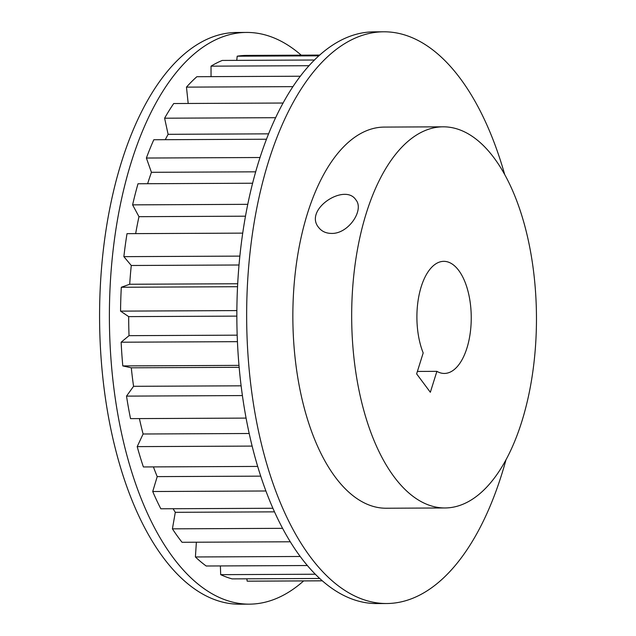 <?xml version="1.0" encoding="UTF-8"?>
<svg xmlns="http://www.w3.org/2000/svg" width="636" height="636" viewBox="0 0 636 636"><rect width="100%" height="100%" fill="white"/><g stroke="black" fill="none" stroke-linecap="round" stroke-linejoin="round"><path stroke-width="0.95" d="M331.451 233.42C325.942 233.333 321.681 231.353 318.66 227.489C303.491 209.514 344.855 182.723 355.818 199.791C364.627 209.824 348.456 234.072 331.451 233.42M430.341 392.269L416.628 373.873L423.186 352.94A56.055 27.173 -90.3 0 1 419.41 293.482A56.055 27.173 -90.3 0 1 443.809 261.34A56.055 27.173 -90.3 0 1 471.244 317.261A56.055 27.173 -90.3 0 1 444.333 373.443A56.055 27.173 -90.3 0 1 436.9 371.345L430.341 392.269M417.391 371.432L436.9 371.345M301.21 55.165A285.866 138.592 89.7 0 0 246.657 32.436L236.854 32.476A285.866 138.592 89.7 0 0 99.582 318.978A285.866 138.592 89.7 0 0 239.494 604.2L249.296 604.152A285.866 138.592 89.7 0 0 303.634 580.922M246.657 32.436A285.866 138.592 89.7 0 0 109.392 318.938A285.866 138.592 89.7 0 0 249.296 604.152M300.089 556.484L195.403 556.969A262.883 127.446 89.7 0 0 206.175 566L307.244 565.531M195.403 556.969L196.373 542.222M282.487 528.333L172.412 528.842A262.883 127.446 89.7 0 0 182.055 542.285L290.175 541.785M172.412 528.842L175.298 512.322A246.068 119.298 -90.3 0 1 173.103 508.728M265.824 490.992L152.72 491.517A262.883 127.446 89.7 0 0 160.821 508.784L272.804 508.267M152.72 491.517L157.211 476.618A246.068 119.298 -90.3 0 1 153.419 466.911M252.063 446.09L137.201 446.623A262.883 127.446 89.7 0 0 143.386 466.951L257.604 466.427M137.201 446.623L143.1 433.998A246.068 119.298 -90.3 0 1 139.395 418.591M242.364 395.576L126.516 396.117A262.883 127.446 89.7 0 0 130.531 418.631L246.029 418.098M126.516 396.117L133.568 386.314A246.068 119.298 -90.3 0 1 131.294 367.807L122.804 365.915L238.961 365.382M237.419 341.667L121.142 342.208A262.883 127.446 89.7 0 0 122.804 365.915M121.142 342.208L129.036 335.665A246.068 119.298 -90.3 0 1 128.679 316.617L120.554 311.123L236.862 310.591M237.554 286.717L121.309 287.257A262.883 127.446 89.7 0 0 120.554 311.123M121.309 287.257L129.704 284.252A246.068 119.298 -90.3 0 1 131.27 265.49L123.869 256.65L239.883 256.109M242.753 233.126L127.017 233.658A262.883 127.446 89.7 0 0 123.869 256.65M135.667 233.619A246.068 119.298 -90.3 0 1 138.966 216.677L132.606 204.864L247.817 204.331M252.667 183.232L138.004 183.764A262.883 127.446 89.7 0 0 132.606 204.864M147.631 183.717A246.068 119.298 -90.3 0 1 151.432 172.308L146.383 158.038L260.092 157.513M266.548 139.228L153.809 139.745A262.883 127.446 89.7 0 0 146.383 158.038M165.288 139.697A246.068 119.298 -90.3 0 1 168.111 134.315L164.605 118.209L275.714 117.7M283.163 103.032L173.715 103.533A262.883 127.446 89.7 0 0 164.605 118.209M188.184 103.469L186.467 87.132L293.029 86.639M300.415 76.225L196.874 76.71A262.883 127.446 89.7 0 0 186.467 87.132M211.049 76.638L211.025 66.16L309.12 65.707M314.542 60.015L222.266 60.436A262.883 127.446 89.7 0 0 211.025 66.16M236.767 60.372L237.188 56.199L318.946 55.825M319.781 55.078L246.76 55.412A262.883 127.446 89.7 0 0 237.188 56.199M322.174 580.803L247.173 581.153A262.883 127.446 89.7 0 0 249.193 581.177L322.214 580.835M247.173 581.153L246.84 578.824M315.186 574.228L220.692 574.658A262.883 127.446 89.7 0 0 232.124 578.887L319.59 578.482M220.692 574.658L220.374 565.937M168.111 134.315L268.67 133.846M151.432 172.308L255.736 171.823M138.966 216.677L245.52 216.184M131.27 265.49L239.041 264.997M129.704 284.252L237.713 283.751M128.679 316.617L236.846 316.116M129.036 335.665L237.164 335.164M131.294 367.807L239.128 367.314M133.568 386.314L241.084 385.821M143.1 433.998L249.137 433.506M157.211 476.618L260.641 476.141M175.298 512.322L274.402 511.861M504.69 174.479A285.866 138.592 89.7 0 0 383.921 31.8A285.866 138.592 89.7 0 0 246.657 318.302A285.866 138.592 89.7 0 0 386.561 603.524A285.866 138.592 89.7 0 0 501.804 474.066A285.866 138.592 89.7 0 0 506.01 459.733M443.189 126.818L384.367 127.089A190.577 92.395 89.7 0 0 292.854 318.087A190.577 92.395 89.7 0 0 386.124 508.236L444.954 507.965A190.577 92.395 89.7 0 0 521.774 421.66A190.577 92.395 89.7 0 0 524.962 226.519A190.577 92.395 89.7 0 0 443.189 126.818A190.577 92.395 89.7 0 0 351.676 317.817A190.577 92.395 89.7 0 0 444.954 507.965M383.921 31.8L374.119 31.848A285.866 138.592 89.7 0 0 236.854 318.342A285.866 138.592 89.7 0 0 376.758 603.564L386.561 603.524"/></g></svg>
